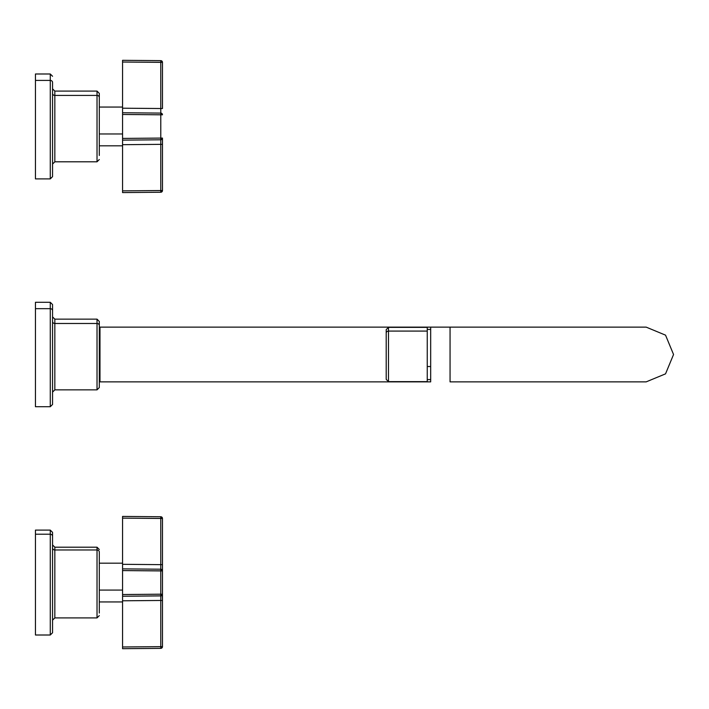 <?xml version="1.0" encoding="UTF-8"?>
<svg xmlns="http://www.w3.org/2000/svg" width="709" height="709" viewBox="0 0 709 709"><rect width="100%" height="100%" fill="white"/><g stroke="black" fill="none" stroke-linecap="round" stroke-linejoin="round"><path stroke-width="1.06" d="M35.45 358.984L35.45 357.389M35.45 354.216L35.45 351.868M35.45 351.62L35.45 354.854M99.304 613.028L99.304 552.081L99.304 613.028M52.555 544.929L54.832 547.206L54.832 549.98L54.832 547.206L97.027 547.206L97.027 549.98A2.278 2.1 0 0 1 99.304 552.081A2.278 2.1 0 0 0 97.027 549.98L97.027 617.902L99.304 615.625M99.304 549.484L97.027 547.206L97.027 549.98L54.832 549.98L97.027 549.98L97.027 617.902L54.832 617.902L52.555 620.189M54.832 549.98L54.832 617.902L54.832 549.98A2.278 2.1 0 0 1 52.555 547.88A2.278 2.1 0 0 0 54.832 549.98M52.555 628.794L52.555 532.379L52.555 632.729L50.277 635.007L50.277 534.214A2.278 2.1 0 0 1 52.555 536.314A2.278 2.1 0 0 0 50.277 534.214L50.277 635.007L35.45 635.007L35.45 534.214L50.277 534.214L50.277 530.102L50.277 534.214L35.45 534.214L35.45 630.895M52.555 532.379L50.277 530.102L35.45 530.102L35.45 534.214M99.304 590.074L122.568 590.074L99.304 590.074M122.568 518.128L160.783 518.465L160.783 516.755L162.476 518.465A1.71 1.71 0 0 0 160.783 516.755L162.476 518.465A1.71 1.71 0 0 0 160.783 516.755L160.783 569.203L160.783 564.648L122.568 564.311L122.568 516.418L122.568 518.128L162.476 518.465L162.476 564.648L162.476 518.465A1.71 1.71 0 0 0 160.783 516.755L122.568 516.418L160.783 516.755L122.568 516.418L160.783 516.755L160.783 518.465L122.568 518.128L122.568 516.418L122.568 648.691L122.568 596.242L160.783 595.906L160.783 600.47L122.568 600.798L160.783 600.47L160.783 646.652L122.568 646.98L122.568 648.691L122.568 646.98L162.476 646.652L160.783 646.652L160.783 648.363L122.568 648.691L160.783 648.363L160.783 594.195L122.568 594.532L122.568 596.242L122.568 566.535M122.568 564.311L122.568 570.585L122.568 564.311L160.783 564.648L160.783 569.203L122.568 568.875M162.476 570.851L122.568 570.585L160.783 570.913L160.783 569.203L162.476 570.913A1.71 1.71 0 0 0 160.783 569.203L160.783 569.203A1.71 1.71 0 0 1 162.476 570.913L160.783 570.913L160.783 595.906A1.71 1.71 180 0 0 162.476 594.195L160.783 594.195L160.783 595.906L161.581 595.702M122.568 594.532L162.476 594.195A1.71 1.71 0 0 1 160.783 595.906L160.783 600.47L162.476 600.47L162.476 646.652A1.71 1.71 -90 0 1 160.783 648.363L162.476 646.652A1.71 1.71 0 0 1 160.783 648.363L122.568 648.691M122.568 596.242L161.173 595.852M160.783 518.465L162.476 518.465L160.783 518.465L160.783 564.648L162.476 564.648L162.476 594.195A1.71 1.71 0 0 1 160.783 595.906L160.783 569.203M162.281 594.984L162.476 600.47L160.783 600.47M162.476 646.652L162.476 600.47L162.476 646.652A1.71 1.71 0 0 1 160.783 648.363L162.476 646.705L162.476 564.648M162.476 594.257L160.783 595.906M99.304 383.516L99.304 325.484L99.304 387.566L97.027 389.853L97.027 323.481A2.278 2.003 0 0 1 99.304 325.484A2.278 2.003 0 0 0 97.027 323.481L97.027 389.853L54.832 389.853L52.555 392.13M52.555 316.87L54.832 319.147L54.832 323.481L54.832 319.147L97.027 319.147L97.027 323.481L54.832 323.481L54.832 389.853L54.832 323.481L97.027 323.481L97.027 319.147L99.304 321.434L99.304 325.484M54.832 323.481A2.278 2.003 0 0 1 52.555 321.478A2.278 2.003 0 0 0 54.832 323.481M35.45 356.547L35.45 354.58M35.45 351.744L35.45 350.68M35.45 349.44L35.45 351.017M52.555 387.522L52.555 304.56L52.555 404.44L50.277 406.727L50.277 308.672A2.278 2.003 0 0 1 52.555 310.666A2.278 2.003 0 0 0 50.277 308.672L50.277 406.727L35.45 406.727L35.45 308.672L50.277 308.672L50.277 302.273L50.277 308.672L35.45 308.672L35.45 400.328M52.555 304.56L50.277 302.273L35.45 302.273L35.45 308.672M99.987 381.867L430.673 381.867L430.673 327.133L430.673 381.867L99.987 381.867L99.987 327.133L430.673 327.133L99.987 327.133M450.055 378.446L450.055 327.133L646.183 327.133L430.673 327.133L450.055 327.133L450.055 381.867L646.183 381.867L665.538 373.847L673.55 354.5L665.538 335.153L646.183 327.133M450.055 381.867L646.183 381.867M427.252 366.526L430.673 366.526L427.252 366.526M427.252 377.915L427.252 331.085L427.252 381.637L388.479 381.637L386.201 379.359L386.201 333.053A2.278 1.967 0 0 1 388.479 331.085L427.252 331.085L427.252 327.363L388.479 327.363L388.479 331.085L427.252 331.085M388.479 331.085L388.479 381.637L388.479 327.363L386.201 329.641L386.201 333.053A2.278 1.967 0 0 1 388.479 331.085M386.201 377.534L386.201 329.641M99.304 155.466L99.304 97.425L99.304 155.466M52.555 88.811L54.832 91.098L54.832 95.423L54.832 91.098L97.027 91.098L97.027 95.423A2.278 2.003 0 0 1 99.304 97.425L99.304 93.375L97.027 91.098L97.027 95.423A2.278 2.003 0 0 1 99.304 97.425M52.555 76.271L50.277 73.993L50.277 80.409L35.45 80.409C35.45 71.91 35.45 71.91 35.45 80.409L35.45 73.993L50.277 73.993L50.277 80.409A2.278 2.003 0 0 1 52.555 82.412L52.555 170.47L52.555 164.071L54.832 161.794L54.832 95.423A2.278 2.003 0 0 1 52.555 93.42A2.278 2.003 0 0 0 54.832 95.423L54.832 161.794L97.027 161.794L97.027 95.423L54.832 95.423L97.027 95.423L97.027 161.794L99.304 159.516M52.555 170.47L52.555 93.42M50.277 80.409A2.278 2.003 0 0 1 52.555 82.412L52.555 176.621L50.277 178.898L50.277 80.409L50.277 178.898L35.45 178.898L35.45 80.409L50.277 80.409M99.304 133.966L122.568 133.966L99.304 133.966M160.783 60.637L160.783 113.094L160.783 108.53L122.568 108.202L122.568 62.02L162.476 62.295L160.783 60.637L160.783 62.348L160.783 60.637L162.476 62.348L162.476 108.53L162.476 62.348A1.71 1.71 0 0 0 160.783 60.637L122.568 60.309L160.783 60.637L122.568 60.309L122.568 108.769M122.568 60.309L122.568 62.02L160.783 62.348L160.783 113.094L162.476 114.805L122.568 114.468L160.783 114.805L160.783 113.094L122.568 112.758L122.568 114.468L122.568 108.202L122.568 192.582L122.568 140.125L160.783 139.797L122.568 140.125L122.568 138.415L122.568 140.125L160.783 139.797L160.783 144.352L122.568 144.689L160.783 144.352L160.783 190.535L122.568 190.872L122.568 192.582L122.568 190.872L162.476 190.535L160.783 190.535L160.783 192.245L122.568 192.582M162.476 108.53L162.476 62.348L162.476 108.53L122.568 108.202M122.568 138.415L160.783 138.087L160.783 113.094L122.568 112.758L160.783 113.094L162.476 114.805A1.71 1.71 0 0 0 160.783 113.094A1.71 1.71 0 0 1 162.476 114.805L160.783 114.805L160.783 138.087L122.568 138.415L122.568 112.758M160.783 138.087L160.783 139.797L160.783 138.087L162.476 138.087L160.783 138.095M122.568 140.125L122.568 144.689M160.783 144.352L160.783 139.797A1.71 1.71 180 0 0 162.476 138.087A1.71 1.71 0 0 1 160.783 139.797L161.581 139.584L160.783 139.797L160.783 144.352L162.476 144.352L162.476 190.535A1.71 1.71 -90 0 1 160.783 192.245L160.783 144.352L162.476 144.352L162.476 138.087A1.71 1.71 0 0 1 160.783 139.797L161.173 139.744M162.476 62.348A1.71 1.71 -90 0 0 161.049 60.664A1.71 1.71 0 0 1 162.476 62.348L160.783 62.357M162.476 138.149L162.476 190.535A1.71 1.71 0 0 1 160.783 192.245L162.476 190.535A1.71 1.71 0 0 1 160.783 192.245L162.476 190.588L162.476 144.352L162.476 190.535M35.45 80.409L35.45 172.473M99.304 563.168L122.568 563.168M99.304 601.941L122.568 601.941M162.467 570.736L162.281 570.125M161.581 569.416L160.792 569.203M427.252 379.59L430.673 379.59M427.252 329.41L430.673 329.41M99.304 107.059L122.568 107.059M99.304 145.832L122.568 145.832M162.467 114.619L162.281 114.016M161.581 113.298L160.801 113.094M162.476 138.087L160.783 139.797"/></g></svg>
